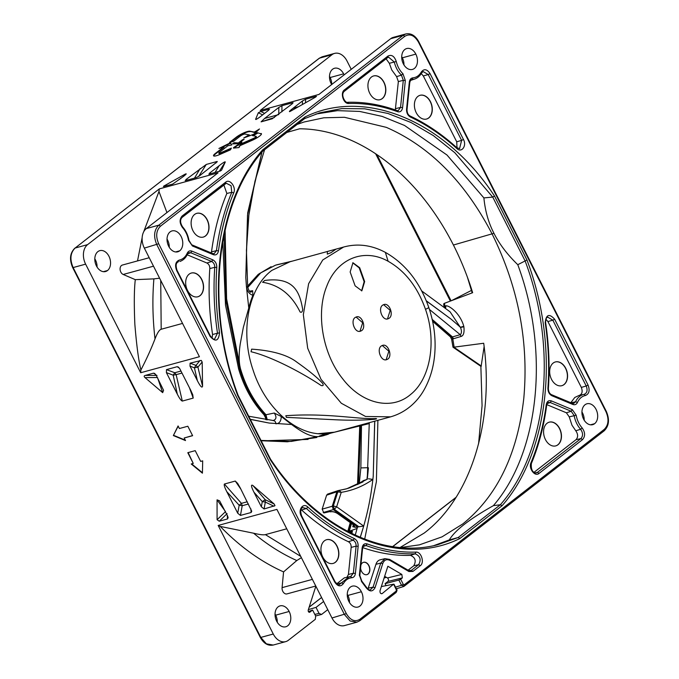 <?xml version="1.0" encoding="UTF-8"?>
<svg xmlns="http://www.w3.org/2000/svg" width="679" height="679" viewBox="0 0 679 679"><rect width="100%" height="100%" fill="white"/><g stroke="black" fill="none" stroke-linecap="round" stroke-linejoin="round"><path stroke-width="1.02" d="M360.243 537.344L363.698 526.072L336.64 506.78L333.313 505.957L334.382 509.326L333.321 509.623L357.561 526.862L355.244 535.137M252.911 485.51L274.129 503.954L275.012 505.677L264.072 508.97L261.339 506.763L262.289 501.603L265.328 502.061L265.158 499.668L262.289 501.603L253.963 492.224C251.094 486.487 250.746 484.246 252.911 485.51L265.158 499.668L274.214 504.047M190.01 366.159L194.406 367.814L197.92 367.144L195.993 365.395L194.406 367.814L197.385 380.69L190.01 366.159L190.103 363.172L201.315 360.413L202.189 362.145L202.563 386.275C202.053 388.286 200.33 386.419 197.385 380.69M361.601 290.884L364.148 281.709L364.648 281.564L359.683 267.713L352.953 262.739L350.152 271.99L355.125 285.851L361.856 290.824L364.648 281.564M359.683 267.713L359.183 267.849L364.148 281.709M359.183 267.849L352.724 262.815M387.488 318.909L390.196 310.396L383.627 304.684M386.147 359.734L388.855 351.221L382.285 345.509M359.98 331.276L362.679 322.763L356.11 317.051M160.728 280.419L161.195 329.247L182.541 323.416M161.195 329.247C159.344 329.756 157.282 332.973 155.007 338.906C152.639 318.476 152.266 298.463 153.895 278.874L135.299 279.655C134.145 289.305 133.992 304.226 134.858 324.409C136.555 345.076 138.558 360.277 140.884 369.996C146.477 359.225 151.179 348.853 155.007 338.906M140.884 369.996L140.706 372.729L85.622 264.148A14.76 10.389 -105.3 0 1 87.599 244.627L75.114 248.039L319.461 58.148L331.946 54.736L260.218 110.482M359.539 620.852L356.882 622.193L359.794 620.725L359.895 619.282C354.888 622.219 350.364 620.334 346.332 613.629L158.691 243.761L144.338 248.115L199.431 356.713L140.706 372.729M301.391 557.671L296.791 560.54C281.827 553.835 267.424 544.728 253.59 533.21L220.234 526.429C239.882 546.637 260.999 561.796 283.567 571.905L282.082 587.649A4.965 3.488 74.7 0 0 286.979 593.896L315.769 586.028M253.59 533.21C259.607 534.662 263.545 535.137 265.396 534.628L300.721 556.373M286.742 528.797L265.396 534.628M309.658 612.297L312.603 610.056L315.659 616.065L315.319 619.324L288.337 640.297A14.76 10.389 -105.3 0 1 285.681 641.638A14.76 10.389 -105.3 0 1 273.264 634.016L218.18 525.444L276.888 509.386L331.98 617.983L346.332 613.629M218.188 525.444L220.234 526.429M260.218 110.49L318.926 94.449L390.663 38.703A14.76 10.389 -105.3 0 1 393.319 37.362L405.804 33.95L403.148 35.291L158.801 225.173L160.473 226.192L404.82 36.301C409.827 33.373 414.351 35.257 418.383 41.954L606.024 411.822C609.148 419.232 608.554 425.088 604.242 429.4L404.294 584.78L403.284 584.364L401.51 585.281L398.87 580.078L385.086 583.668L387.981 581.428C388.846 580.248 388.677 579.085 387.463 577.948L384.645 576.301M386.436 577.345L384.102 577.99M432.183 319.41L452.554 336.988L453.394 338.762L461.134 336.419C463.57 335.672 464.487 332.455 463.884 326.777L460.515 327.456L458.639 325.657L460.167 327.049L450.135 311.89L421.701 290.943M432.396 320.344L451.739 337.132L450.474 336.928L451.645 339.347L452.986 347.181L454.124 347.147L452.808 338.863L451.739 337.132L460.226 334.679C461.745 333.397 461.847 330.987 460.515 327.456L460.167 327.049M166.941 212.561L158.962 191.495L159.327 188.889L87.599 244.627M144.338 248.115A14.76 10.389 -105.3 0 1 146.316 228.585L218.061 172.839L159.327 188.889M158.962 191.495L143.617 231.98M142.166 237.557L137.514 260.923M149.21 257.723L122.39 265.048A4.965 3.488 74.7 0 0 120.107 269.521A4.965 3.488 74.7 0 0 123.196 274.469L135.299 279.655M153.895 278.874L159.599 278.203M369.274 422.678L367.254 479.221A276.48 194.474 74.7 0 0 368.408 467.772L368.137 467.687A276.098 194.202 -105.3 0 1 366.94 479.425L349.278 487.955L345.552 489.067M367.356 479.196L346.927 488.702L337.828 490.705M367.254 479.23A145.875 102.614 -105.3 0 1 366.949 479.433L363.469 480.579L361.771 481.725L362.866 481.632M357.426 526.777A276.098 194.202 -105.3 0 1 356.95 528.372M359.25 483.711L360.855 467.916L368.137 467.687M361.135 482.727L361.372 482.591C363.392 481.419 364.088 480.757 363.469 480.579M345.212 489.152L339.076 490.382L337.93 491.52L333.313 505.957L322.16 509.148L323.883 512.976L329.51 511.669C332.396 511.236 335.299 511.941 338.227 513.782L353.343 524.544L354.099 525.801L352.783 526.683L355.159 527.303L363.698 526.072L360.311 537.369M322.16 509.148L326.616 495.195L327.567 494.117L337.819 490.696M358.936 526.811L334.382 509.326L336.64 506.78L341.248 492.343L339.076 490.382L337.921 490.679M327.762 494.066L338.023 490.654L336.869 491.774L341.248 492.343C352.63 490.527 363.172 486.223 372.864 479.425C371.073 495.526 368.018 511.075 363.698 526.072M323.229 512.518L333.321 509.623L332.252 506.245L336.869 491.774L326.616 495.195M323.883 512.976L329.51 511.669M337.616 512.789L338.227 513.782L337.769 513.714C335.214 512.034 332.71 511.406 330.24 511.839M352.724 523.551L355.159 527.303M561.779 385.706A12.307 8.657 74.7 0 0 565.556 368.341A12.307 8.657 74.7 0 0 555.295 361.966M555.677 445.908A12.307 8.657 74.7 0 0 559.454 428.551A12.307 8.657 74.7 0 0 549.201 422.177M366.821 574.672A6.4 4.498 74.7 0 0 368.748 565.658A6.4 4.498 74.7 0 0 363.452 562.331M333.058 563.451A12.307 8.657 74.7 0 0 336.835 546.086A12.307 8.657 74.7 0 0 326.574 539.712M197.776 296.799A12.307 8.657 74.7 0 0 201.553 279.434A12.307 8.657 74.7 0 0 191.291 273.06M203.225 237.098A12.307 8.657 74.7 0 0 207.002 219.733A12.307 8.657 74.7 0 0 196.74 213.359M426.497 119.054A12.307 8.657 74.7 0 0 430.274 101.689A12.307 8.657 74.7 0 0 420.012 95.323M380.036 99.694A12.307 8.657 74.7 0 0 383.813 82.329A12.307 8.657 74.7 0 0 373.552 75.963M368.544 478.788L372.864 479.425L373.221 476.319L374.689 421.192M565.726 368.298A12.307 8.657 74.7 0 0 555.38 361.949A12.307 8.657 74.7 0 0 551.518 379.332A12.307 8.657 74.7 0 0 561.864 385.68A12.307 8.657 74.7 0 0 565.726 368.298L565.556 368.341M559.623 428.5A12.307 8.657 74.7 0 0 549.277 422.151A12.307 8.657 74.7 0 0 545.424 439.542A12.307 8.657 74.7 0 0 555.761 445.891A12.307 8.657 74.7 0 0 559.623 428.5L559.454 428.551M360.591 568.034A6.4 4.498 74.7 0 0 361.534 571.353A6.4 4.498 74.7 0 0 366.906 574.655A6.4 4.498 74.7 0 0 368.918 565.607A6.4 4.498 74.7 0 0 363.537 562.305A6.4 4.498 74.7 0 0 360.88 565.191M337.005 546.035A12.307 8.657 74.7 0 0 326.658 539.686A12.307 8.657 74.7 0 0 322.797 557.077A12.307 8.657 74.7 0 0 333.143 563.426A12.307 8.657 74.7 0 0 337.005 546.035L336.835 546.086M201.722 279.392A12.307 8.657 74.7 0 0 191.376 273.034A12.307 8.657 74.7 0 0 187.514 290.425A12.307 8.657 74.7 0 0 197.861 296.774A12.307 8.657 74.7 0 0 201.722 279.392L201.553 279.434M207.171 219.69A12.307 8.657 74.7 0 0 196.825 213.333A12.307 8.657 74.7 0 0 192.963 230.724A12.307 8.657 74.7 0 0 203.31 237.073A12.307 8.657 74.7 0 0 207.171 219.69L207.002 219.733M430.444 101.646A12.307 8.657 74.7 0 0 420.097 95.298A12.307 8.657 74.7 0 0 416.235 112.689A12.307 8.657 74.7 0 0 426.582 119.037A12.307 8.657 74.7 0 0 430.444 101.646L430.274 101.689M383.983 82.286A12.307 8.657 74.7 0 0 373.637 75.938A12.307 8.657 74.7 0 0 369.775 93.329A12.307 8.657 74.7 0 0 380.121 99.677A12.307 8.657 74.7 0 0 383.983 82.286L383.813 82.329M573.611 403.513L571.981 403.343L572.813 404.455C574.867 405.176 576.42 404.497 577.481 402.418L575.563 401.781L570.649 402.927L574.782 397.478L579.051 395.45L584.169 394.321C580.375 395.119 577.506 397.605 575.563 401.781L573.611 403.513L572.584 403.53M545.924 319.215L547.919 321.566L581.326 387.403L586.223 385.995C587.81 390.255 587.123 393.031 584.169 394.321L583.872 394.389M579.348 395.39C582.183 394.151 582.845 391.486 581.326 387.403M546.799 404.625L566.396 412.79L569.231 416.881L571.973 425.198L575.767 430.766C578.126 434.17 578.219 437.14 576.03 439.686L533.932 472.397M389.695 559.437L384.959 558.639L380.758 563.078L382.752 563.57C384.238 559.895 386.64 558.851 389.967 560.43L408.928 571.531L408.198 570.487L408.656 570.53L389.695 559.437L384.959 558.639L380.189 559.819A9.99 7.028 74.7 0 0 375.937 564.308L380.758 563.078L373.068 587.157L370.344 589.856M367.925 589.058L375.937 564.308M362.722 547.605A230.13 161.874 74.7 0 0 410.456 555.363L415.175 553.818C420.25 556.016 421.404 559.64 418.637 564.69L413.766 565.777C416.422 560.93 415.319 557.459 410.456 555.363M408.087 570.19L413.766 565.777M351.17 547.384C351.247 544.753 350.322 542.869 348.395 541.723L353.182 540.195C355.21 541.409 356.186 543.395 356.102 546.154L351.17 547.384L348.429 574.459L353.36 573.237L350.661 576.547L349.176 576.768L339.22 584.653M346.927 577.26L348.429 574.459M302.647 507.578L306.433 508.512C321.26 521.947 336.843 532.506 353.182 540.195L354.345 538.566C338.108 530.919 322.618 520.428 307.893 507.086C303.148 502.316 297.691 509.768 301.264 516.133L334.671 581.971C337.692 586.495 340.595 587.046 343.379 583.626C345.45 580.027 348.285 578.058 351.892 577.727L350.771 576.53L344.363 577.829L336.716 583.813M301.009 509.547L301.595 510.005A230.13 161.874 74.7 0 0 348.395 541.723M187.209 254.803L206.9 263.011C208.843 264.063 209.811 265.913 209.811 268.561A230.13 161.874 74.7 0 0 212.561 334.509L217.492 333.211L214.589 339.05M212.103 338.201L212.561 334.509M211.245 252.919L211.508 251.867L216.44 250.653L214.114 253.734L213.087 253.751M225.683 183.508L226.277 183.237L231.064 185.715L231.768 192.301L226.854 193.456L223.858 184.951M226.854 193.456A230.13 161.874 74.7 0 0 211.508 251.867M421.26 73.561L423.314 75.955L456.721 141.792L461.618 140.383L459.53 148.718M457.026 147.869L456.721 141.792M386.122 58.852L389.347 63.308L391.749 69.954L396.612 76.625L398.352 81.565L395.297 109.947M296.791 560.54L283.567 571.905M364.165 545.568L366.057 545.56C382.566 551.552 398.938 554.31 415.175 553.818L415.938 552.103C399.795 552.587 383.525 549.846 367.127 543.896C364.394 543.234 362.73 544.6 362.128 547.995L359.386 575.071L361.771 581.844L365.922 587.377C369.52 591.969 372.567 592.063 375.063 587.649L382.752 563.57M206.9 263.011L211.678 261.483C213.724 262.595 214.751 264.538 214.751 267.331C213.248 288.881 214.165 310.838 217.492 333.211L219.521 332.905C216.211 310.676 215.302 288.855 216.796 267.45C216.796 263.817 215.464 261.279 212.799 259.836L191.902 251.128C189.848 250.415 188.295 251.094 187.234 253.174C185.426 257.044 182.761 259.353 179.239 260.091C175.538 261.712 174.681 265.192 176.659 270.522L176.54 270.123M233.703 192.904L231.768 192.301C224.359 210.193 219.249 229.646 216.44 250.653L218.477 250.882C221.269 230.003 226.345 210.677 233.703 192.904C236.436 187.268 229.825 178.424 225.683 182.167L182.184 215.973C179.332 219.292 179.443 223.17 182.532 227.618C185.622 231.106 187.616 235.358 188.533 240.366L192.42 245.976L213.316 254.676C216.049 255.482 217.772 254.218 218.477 250.882M304.676 118.562L319.75 112.824L341.809 108.581L364.657 108.793L387.853 113.444L410.914 122.449L433.38 135.622L454.786 152.69L492.733 197.08L483.889 197.912C485.171 211.042 488.524 222.839 493.964 233.304C499.328 244.033 507.272 254.498 517.78 264.7C549.812 350.831 539.55 452.112 493.37 505.66L500.355 504.752L458.249 537.479L437.556 544.787C381.547 559.437 314.097 525.028 270.454 459.072L238.083 395.271C204.999 308.011 215.523 204.659 262.697 151.162L262.637 149.864C214.988 203.912 204.464 307.825 237.743 395.594L270.191 459.539C319.605 534.78 399.795 568.187 459.827 538.549L502.078 505.719C549.727 451.671 560.251 347.767 526.972 259.998L494.524 196.044L492.733 197.08L525.071 260.829C558.07 347.962 547.63 451.068 500.355 504.752L502.078 505.719M517.78 264.7L526.972 259.998M315.913 114.047L337.455 110.643L359.683 111.432L382.184 116.398L404.514 125.445L446.994 155.024L483.889 197.912M493.37 505.66C481.046 512.62 471.421 518.815 464.487 524.247C457.383 529.722 452.299 534.959 449.243 539.949L458.249 537.479L459.827 538.549M449.243 539.949L433.796 545.636M350.822 533.015L352.435 531.317L350.109 532.659M351.773 533.482L352.435 531.317L349.048 532.039L351.493 523.484M494.524 196.044C445.11 120.811 364.92 87.396 304.888 117.034L304.71 118.536L262.654 151.222M269.996 459.046L270.191 459.539M551.917 395.747L551.475 394.669C549.54 393.693 548.505 391.647 548.377 388.515C549.88 366.991 548.971 345.068 545.636 322.737C545.526 319.419 546.239 317.56 547.758 317.178L552.825 320.157L554.65 319.223C549.252 313.325 546.103 314.47 545.195 322.678C548.505 344.907 549.413 366.728 547.919 388.133C547.919 391.766 549.252 394.304 551.917 395.747L572.813 404.455M577.481 402.418C579.289 398.539 581.954 396.23 585.476 395.492C589.177 393.871 590.034 390.4 588.056 385.069L554.65 319.223M546.239 404.709C543.446 425.589 538.371 444.906 531.012 462.679C528.279 468.315 534.891 477.159 539.033 473.416L582.531 439.619C585.383 436.3 585.273 432.421 582.183 427.974C579.094 424.477 577.099 420.225 576.182 415.225L572.295 409.615L551.399 400.907C548.666 400.101 546.943 401.374 546.239 404.709L546.323 405.473M368.332 588.107L373.068 587.157L375.063 587.649M408.928 571.531L412.925 571.412L420.267 565.709C424.791 562.721 421.226 551.509 415.938 552.103M351.892 577.727C353.861 577.447 355.032 576.004 355.406 573.407L358.147 546.332C358.249 542.733 356.984 540.144 354.345 538.566M176.659 270.522L210.066 336.36C215.464 342.267 218.613 341.113 219.521 332.905M409.989 115.965L410.371 117.017C426.607 124.664 442.097 135.155 456.823 148.497C461.567 153.267 467.025 145.824 463.451 139.458L430.045 73.612C427.023 69.088 424.12 68.537 421.336 71.957C419.266 75.564 416.431 77.525 412.824 77.856C410.854 78.144 409.683 79.579 409.31 82.176L409.403 82.889M344.126 91.436L344.448 89.874C339.924 92.87 343.489 104.074 348.777 103.48C364.92 103.004 381.191 105.737 397.588 111.695C400.321 112.358 401.985 110.991 402.588 107.596L405.329 80.521L402.944 73.739C399.693 70.557 397.47 66.474 396.273 61.517C394.372 56.145 391.596 54.328 387.947 56.077L387.624 57.63L344.126 91.436L387.624 57.63M381.36 586.571L393.608 584.169L396.324 589.771L396.188 591.078L359.895 619.282M393.608 584.169L382.209 593.548L381.275 593.709M403.284 584.364L400.669 579.204L398.87 580.078M297.139 124.418L303.98 122.025L323.849 117.79L344.431 117.28L386.343 127.363C429.688 146.291 464.954 181.845 492.139 234.026C518.306 287.005 528.856 341.758 523.798 398.293C517.457 454.302 497.113 496.179 462.772 523.95L442.037 536.851L419.469 544.838L400.585 547.546M463.884 326.777L463.791 326.302L460.472 327.21M188.142 452.587L193.252 463.434L187.794 452.681L195.221 450.652L200.678 461.406L202.698 460.854L202.418 473.17L191.223 463.986L193.252 463.434M191.639 463.876L202.427 472.728M173.357 435.57L178.076 425.954L179.392 428.534L187.828 426.234L192.624 435.689L184.187 437.997L185.503 440.578L173.357 435.57L178.17 426.132M173.637 435.349L185.282 440.153M184.187 437.997L192.564 435.562M248.421 504.013L242.225 505.711L241.435 503.36L239.178 505.252L242.225 505.711L240.442 515.42L237.718 513.214L226.778 491.638C224.639 487.429 223.841 484.891 224.401 484.034L241.435 503.36L247.275 501.764M181.98 373.051L176.133 374.647L174.766 372.746L173.179 375.164L176.133 374.647L182.312 401.077C181.132 400.695 179.468 398.403 177.329 394.185L166.389 372.61L166.482 369.631L177.16 366.711L178.28 366.983L179.884 368.918L190.833 390.493L192.76 394.822L193.201 398.106L189.458 387.785M349.507 602.579A10.83 7.613 74.7 0 0 347.877 595.432A10.83 7.613 74.7 0 0 347.249 594.329M348.879 601.467A10.83 7.613 74.7 0 0 357.977 607.051A10.83 7.613 74.7 0 0 361.381 591.749A10.83 7.613 74.7 0 0 352.274 586.164A10.83 7.613 74.7 0 0 348.879 601.467M400.669 579.204L402.35 577.897L401.832 574.426L387.853 566.244L380.011 590.806C379.901 593.03 380.639 593.947 382.209 593.548L381.768 593.743M234.068 142.709L232.541 143.889L237.854 143.727L244.16 139.288L242.471 139.747L242.692 140.18L239.076 142.989L234.068 142.709L239.076 142.989M234.28 143.142L233.347 143.863M242.692 140.18L243.184 140.044M230.673 143.15A2.461 0.492 -26.9 0 0 228.356 143.787L218.918 148.472L223.866 146.834L215.362 153.446A8.861 1.765 -26.9 0 0 213.537 155.797A8.861 1.765 -26.9 0 0 220.038 154.396L230.444 149.847L231.369 148.107L220.972 152.656A2.954 0.586 153.1 0 1 218.799 153.123A2.954 0.586 153.1 0 1 219.41 152.342L227.915 145.73L231.734 144.975L230.673 143.15L231.709 144.975M230.894 143.583A2.461 0.492 -26.9 0 0 228.568 144.211L228.356 143.787M221.32 147.818L228.568 144.211M223.866 146.834L224.087 147.267L215.574 153.878A8.861 1.765 -26.9 0 0 213.715 155.975M218.799 153.123L219.02 153.556A2.954 0.586 -26.9 0 0 221.184 153.089L231.004 148.786M248.285 135.376L243.727 137.99L252.393 134.748A2.461 0.492 -26.9 0 0 255.245 133.109L259.488 128.968L254.396 132.116L249.897 131.2A8.861 1.765 -26.9 0 0 243.82 132.855A8.861 1.765 -26.9 0 0 236.36 137.133L229.553 142.42L233.601 141.308L240.408 136.021A2.954 0.586 153.1 0 1 242.895 134.603A2.954 0.586 153.1 0 1 244.924 134.043L249.422 134.96L246.528 136.937M258.113 130.309L254.617 132.549L254.396 132.116M249.897 131.2L254.617 132.549M250.118 131.633A8.861 1.765 -26.9 0 0 244.041 133.288A8.861 1.765 -26.9 0 0 236.572 137.557L230.741 142.089M248.506 135.808L249.634 135.393L249.422 134.96M241.461 142.921L234.544 147.521A2.461 0.492 -26.9 0 0 233.831 148.09M256.238 136.734A2.954 0.586 -26.9 0 1 256.382 136.827A2.954 0.586 -26.9 0 1 253.284 139.034L240.273 144.729L241.936 142.03L234.323 147.097A2.461 0.492 -26.9 0 0 233.44 148.014A2.461 0.492 -26.9 0 0 233.797 148.09L238.991 147.547L239.848 145.951L239.127 146.036L239.585 146.443M261.466 133.975A8.861 1.765 -26.9 0 0 261.211 133.89L257.4 132.728L261.211 133.89M257.621 133.16L253.14 135.724M158.691 243.761C155.567 236.36 156.162 230.504 160.473 226.192M170.098 231.895A10.83 7.613 74.7 0 0 168.036 244.83A10.83 7.613 74.7 0 0 177.754 251.807A10.83 7.613 74.7 0 0 179.697 250.823A10.83 7.613 74.7 0 0 181.768 237.896A10.83 7.613 74.7 0 0 172.05 230.919A10.83 7.613 74.7 0 0 170.098 231.895M169.275 247.326A10.83 7.613 74.7 0 0 167.026 239.076M403.963 64.946A10.83 7.613 74.7 0 0 402.341 57.808A10.83 7.613 74.7 0 0 401.713 56.697M415.837 54.125A10.83 7.613 74.7 0 0 406.738 48.54A10.83 7.613 74.7 0 0 403.334 63.834A10.83 7.613 74.7 0 0 412.442 69.428A10.83 7.613 74.7 0 0 415.837 54.125L402.341 57.808M585.018 404.769A10.83 7.613 -105.3 0 1 586.962 403.784A10.83 7.613 -105.3 0 1 596.68 410.761A10.83 7.613 -105.3 0 1 594.617 423.688A10.83 7.613 -105.3 0 1 592.665 424.672A10.83 7.613 -105.3 0 1 582.947 417.695A10.83 7.613 -105.3 0 1 585.018 404.769M404.294 584.78L403.555 586.554L404.183 586.223L401.51 585.281L395.492 587.131M386.037 585.536L385.086 583.668M584.195 420.199A10.83 7.613 74.7 0 0 581.937 411.949M348.285 532.285L349.023 532.107M261.339 506.763L253.963 492.224M274.002 506.254L265.328 502.061L264.072 508.97M226.778 491.638L239.178 505.252L237.718 513.214M240.994 489.381L235.29 481.055L237.658 483.431L240.273 487.955L251.756 511.253L251.12 512.509L240.442 515.42M224.401 484.034L235.29 481.055M227.592 515.981L228.136 517.712L227.499 518.96L219.258 521.209L217.093 519.715L225.513 511.618L217.059 499.837L219.597 500.847L227.592 515.981M227.117 513.621L219.258 521.209M217.093 519.715L217.059 499.837M145.289 375.419L153.53 373.161L154.659 373.433L156.263 375.377L163.571 390.306L162.671 392.64L157.494 377.541L144.992 377.583C143.821 376.531 143.914 375.81 145.289 375.419L156.993 375.394M162.671 392.64L144.992 377.583M193.201 398.106L182.312 401.077M166.389 372.61L173.179 375.164L177.329 394.185M202.155 362.009L197.92 367.144L202.563 386.275M190.103 363.172L195.993 365.395L200.033 360.464M146.316 228.585L158.801 225.173C154.014 229.969 153.352 236.47 156.824 244.703L344.465 614.571L350.101 620.988L356.882 622.193L344.397 625.605A14.76 10.389 -105.3 0 1 331.98 617.983M242.471 139.747L238.855 142.556M254.922 131.582L255.143 132.006M257.4 132.728L252.418 135.571L256.017 136.309A2.954 0.586 153.1 0 1 256.161 136.394A2.954 0.586 153.1 0 1 253.063 138.601L240.06 144.296M239.127 146.036L252.138 140.341A8.861 1.765 -26.9 0 0 261.432 133.721A8.861 1.765 -26.9 0 0 260.999 133.457M225.284 161.967C225.072 161.466 223.026 162.705 219.164 165.684L209.556 173.145L209.259 174.096L220.505 170.93L221.651 170.047L225.284 161.967L219.283 171.354M219.164 165.684L215.005 172.525M208.809 174.147L209.259 174.096M215.939 163.002L217.178 161.466L206.289 164.445L198.607 176.498M206.289 164.445L185.936 179.595L185.63 180.546L196.307 177.626L199.439 175.912L217.221 161.772M200.186 168.528L194.5 178.127M185.189 180.597L185.63 180.546M167.153 185.596L164.428 185.732C163.087 186.496 163.096 186.7 164.445 186.335L172.687 184.085L183.041 176.744C186.555 174.002 187.141 173.204 184.781 174.35L164.428 185.732C163.087 186.496 163.096 186.7 164.445 186.335M182.863 176.888L184.781 174.35L186.207 173.977M262.663 114.87L258.317 112.765L255.601 119.317C255.941 119.733 257.893 118.562 261.474 115.795L268.706 110.176L269.011 109.234L260.761 111.483L264.615 113.359M269.538 109.319L269.011 109.234L268.765 110.134M260.761 111.483L258.317 112.765M255.89 119.529L257.417 118.689M274.367 117.501L261.084 121.855L272.338 118.74M272.143 118.825L292.326 103.726L292.632 102.784L281.955 105.695L278.831 107.418L278.755 114.581L264.572 118.486L261.084 121.855M293.158 102.868L292.632 102.784L292.386 103.675M278.831 107.418L264.572 118.486M305.542 102.639L305.575 99.244L302.452 100.959L292.844 108.428L298.259 106.739M292.844 108.428C289.084 111.373 288.414 112.239 290.85 111.017L315.336 97.241L316.473 96.359L315.514 96.528L313.732 98.115M289.602 111.662L290.85 111.017M315.514 96.528L305.575 99.244M327.762 609.657L321.583 614.461L315.608 615.972M321.583 614.461L319.062 613.417L316.015 607.399L308.376 609.606M323.62 601.492L316.015 607.399M452.825 339.415C451.323 339.492 451.289 339.313 452.74 338.88L453.394 338.762M472.168 292.887L467.398 277.151M445.56 308.113L445.984 305.788L444.125 306.28L443.743 305.27L443.76 303.751L444.456 303.309L445.195 307.816M443.743 305.27L444.125 306.28M493.964 233.304L453.419 245.026A217.781 153.182 74.7 0 1 472.652 292.7L444.456 303.309M315.854 586.189L308.207 610.124C308.122 611.779 308.673 612.466 309.862 612.178L309.437 612.339M289.161 611.473A10.83 7.613 -105.3 0 1 285.766 626.776A10.83 7.613 -105.3 0 1 276.659 621.192A10.83 7.613 -105.3 0 1 280.054 605.889A10.83 7.613 -105.3 0 1 289.161 611.473L275.666 615.166A10.83 7.613 74.7 0 0 275.037 614.054M107.486 270.548A10.83 7.613 -105.3 0 1 105.534 271.532A10.83 7.613 -105.3 0 1 95.815 264.555A10.83 7.613 -105.3 0 1 97.886 251.62A10.83 7.613 -105.3 0 1 99.83 250.644A10.83 7.613 -105.3 0 1 109.548 257.621A10.83 7.613 -105.3 0 1 107.486 270.548L103.361 271.676M331.946 54.736A14.76 10.389 -105.3 0 1 334.603 53.395A14.76 10.389 -105.3 0 1 347.02 61.017L351.238 69.343M331.666 84.544A10.83 7.613 -105.3 0 1 331.123 83.568A10.83 7.613 -105.3 0 1 334.518 68.265A10.83 7.613 -105.3 0 1 343.625 73.85A10.83 7.613 -105.3 0 1 344.1 74.885M312.603 610.056L308.359 611.567M348.429 531.793L350.907 523.068M358.478 484.102L360.744 425.012M360.855 467.916L361.5 424.808M309.149 607.196L321.6 597.52M250.271 419.283L269.181 423.059L250.313 419.376M266.524 419.775L265.209 414.92L274.24 413.036C276.871 416.982 276.438 419.512 272.924 420.615C274.783 420.607 275.759 421.667 275.844 423.798C279.332 423.662 281.131 421.226 281.25 416.49L291.58 424.485L269.181 423.059M248.777 308.011L246.426 286.53C247.19 291.266 249.354 294.185 252.911 295.297A88.075 61.95 74.7 0 0 248.777 308.011L243.345 327.354L240.281 343.71C238.753 353.734 238.796 361.975 240.4 368.434C245.747 386.623 254.252 402.036 265.913 414.665L267.297 419.877M240.332 368.196L226.599 298.862L225.105 230.054M265.778 419.664L265.523 417.704L263.953 414.716L265.209 414.92C253.539 402.274 245.017 386.843 239.645 368.638L226.132 301.586L224.053 234.883M261.967 152.028L247.521 215.022L245.79 277.541L247.699 212.867L261.941 152.062M264.581 149.72L254.973 181.2L248.887 214.997L246.435 250.466L247.674 286.971L246.426 286.53L245.79 277.541M249.371 291.172L252.639 290.714L250.916 292.14C249.957 292.479 248.87 290.756 247.674 286.971L247.674 286.996M387.701 318.816L388.38 318.638C394.669 316.295 389.406 301.595 383.414 304.778C377.117 307.12 382.387 321.821 388.38 318.638L387.836 318.833M383.958 304.582L383.414 304.778M386.359 359.641L387.038 359.463C393.336 357.12 388.065 342.42 382.073 345.603C375.776 347.937 381.046 362.645 387.038 359.463L386.495 359.658M382.608 345.407L382.073 345.603M360.193 331.182L360.863 330.996C367.161 328.661 361.89 313.961 355.898 317.144C349.6 319.478 354.871 334.187 360.863 330.996L360.32 331.199M356.441 316.949L355.898 317.144M276.404 264.903L291.639 261.262M247.648 286.708L259.403 273.578L275.504 265.175M445.984 305.788C449.481 305.575 460.226 313.401 463.791 326.302M426.276 300.78L451.085 319.147L458.639 325.657M451.085 319.147L426.344 300.933M323.807 435.612L291.249 441.426L260.999 440.433M316.77 437.514L287.319 441.791L261.152 440.739M453.419 245.026A217.781 153.182 74.7 0 0 299.6 128.798L286.827 132.43M400.084 547.495L424.239 533.04C470.683 497.945 494.584 421.676 483.703 343.251L454.124 347.147M450.797 300.916L450.253 300.839L375.623 153.751M277.287 622.303A10.83 7.613 74.7 0 0 275.666 615.166M97.063 267.051A10.83 7.613 74.7 0 0 94.805 258.801M331.751 84.485A10.83 7.613 74.7 0 0 330.121 77.533A10.83 7.613 74.7 0 0 329.493 76.421M291.58 424.485C309.149 437.649 316.439 437.853 324.57 435.383M274.24 413.036L281.25 416.49M252.639 290.714L252.911 295.297M332.031 432.786L319.274 436.088L326.565 433.626M390.086 416.982C407.264 412.306 418.765 400.084 424.969 388.227C431.7 375.58 435.078 361.228 435.095 345.17C435.103 332.481 433.015 319.979 428.839 307.646L425.504 309.361C436.86 341.512 430.333 378.823 410.736 394.372C391.656 410.965 361.669 403.963 342.386 378.407C322.559 353.64 315.701 313.214 326.735 286.292C336.988 258.699 363.919 247.665 388.116 261.262L385.358 252.367C371.515 245.017 357.587 243.235 343.608 247.046L322.754 259.964L308.622 283.695L303.335 314.666L307.68 348.217L321.014 379.306L341.325 403.267L365.565 416.482L390.62 416.838M288.134 262.238L275.462 265.183L260.744 272.882L247.742 287.514M374.757 421.175L373.221 476.319M287.726 262.383L343.608 247.046M289.763 261.882L271.855 270.386C248.081 287.947 239.831 332.201 253.208 370.454C265.616 409.106 298.089 437.047 326.616 433.609M285.817 415.726C327.397 412.722 359.607 419.63 375.682 418.544C377.218 418.68 376.794 418.926 374.409 419.291C362.705 420.318 349.524 420.471 334.866 419.741L286.394 417.364L285.817 415.726M251.637 349.142C272.542 350.585 287.726 355.007 297.207 362.408C309.166 370.853 317.645 377.838 322.644 383.355C323.713 385.383 323.179 386.088 321.04 385.451C301.493 372.33 270.828 356.373 251.052 351.747L251.637 349.142M264.666 280.478C294.856 276.446 299.863 293.243 302.724 309.548C302.333 312.001 301.451 312.798 300.076 311.941C291.673 294.788 279.188 284.9 262.603 282.277L264.666 280.478M336.071 249.108L330.928 252.707L327.295 254.116L327.397 251.476L336.071 249.108M452.986 347.181L481.114 366.482L484.119 346.57M478.576 443.82L482.073 405.609L480.868 366.312M123.196 274.469L153.505 266.185M346.604 488.795L361.372 482.591M352.783 526.683L353.309 524.808M361.686 482.396L361.771 481.725M357.103 528.457L349.286 531.233M282.082 587.649L312.399 579.374M588.056 385.069L586.223 385.995L552.825 320.157L547.919 321.566M575.767 430.766L580.621 429.298C583.083 432.846 583.176 435.943 580.893 438.592L537.403 472.397L535.052 472.924M539.033 473.416L537.403 472.397L535.986 473M582.531 439.619L580.893 438.592L576.03 439.686M566.396 412.79L571.175 411.262L574.162 415.565C575.147 420.955 577.294 425.529 580.621 429.298L582.183 427.974M576.182 415.225L569.231 416.881M548.276 402.503L550.279 402.554L547.215 403.538M551.399 400.907L550.279 402.554L571.175 411.262L572.295 409.615M420.267 565.709L418.637 564.69L411.296 570.394L408.656 570.53M412.925 571.412L411.296 570.394L409.352 570.827M367.127 543.896L366.057 545.56L363.189 546.476M336.597 584.033L341.503 582.905L343.379 583.626M358.147 546.332L356.102 546.154L353.36 573.237L355.406 573.407M307.893 507.086L306.433 508.512L301.595 510.005M216.796 267.45L214.751 267.331L209.811 268.561M187.234 253.174L187.2 254.345L188.923 252.664L190.782 252.775L187.718 253.759M191.902 251.128L190.782 252.775L211.678 261.483L212.799 259.836M178.153 261.916L177.618 262.204M179.239 260.091L177.94 262.009M192.42 245.976L188.974 240.391C188.015 235.112 185.893 230.614 182.609 226.896C180.122 222.916 179.943 219.75 182.082 217.416L226.277 183.237M421.336 71.957L421.26 73.222L423.153 71.558L428.211 74.546L423.314 75.955M430.045 73.612L428.211 74.546L461.618 140.383L463.451 139.458M411.406 79.732L414.555 79.087L410.566 80.394M412.824 77.856L412.094 79.57L411.075 79.91M396.612 76.625L401.459 75.14L403.292 80.343L400.551 107.418L395.611 108.648M402.588 107.596L400.551 107.418L398.2 110.677L397.283 110.711M405.329 80.521L403.292 80.343L398.352 81.565M387.947 57.409L388.541 57.138L394.27 61.976C395.568 67.323 397.962 71.711 401.459 75.14L402.944 73.739M396.273 61.517L389.347 63.308M304.888 117.034L262.637 149.864M548.012 388.795L547.919 388.133L548.012 388.795M584.169 394.321L585.476 395.492M531.012 462.679L530.995 463.825L531.36 463.528C538.778 445.628 543.887 426.174 546.688 405.176C547.41 403.063 547.987 402.155 548.42 402.443L548.42 402.443M365.777 586.936L365.922 587.377L365.777 586.936M361.771 581.844L361.304 580.978M389.237 559.386L389.967 560.43M362.213 548.7L362.128 547.995L362.213 548.7M359.471 575.784L359.386 575.071L359.471 575.784M182.532 227.618L182.142 226.828M213.316 254.676L212.875 253.598L191.979 244.89M225.36 183.729L225.683 182.167M181.862 217.526L182.184 215.973M409.31 82.176L406.568 109.251C406.466 112.858 407.731 115.447 410.371 117.017M456.33 147.606L456.823 148.497L456.33 147.606M387.947 56.077L344.448 89.874M348.777 103.48L347.716 102.283C345.458 103.683 340.179 94.5 344.338 91.317M397.588 111.695L397.079 110.584C380.503 104.558 364.054 101.791 347.716 102.283M396.188 591.078L396.086 592.521C397.071 590.781 397.257 589.737 396.629 589.38L394.007 584.212M429.442 309.437L460.226 334.679L461.134 336.419M166.482 369.631L174.766 372.746L180.962 371.057M361.381 591.749L347.877 595.432M402.35 577.897L387.981 581.428M387.463 577.948L401.832 574.426M179.697 250.823L175.572 251.951M404.82 36.301L403.148 35.291L390.663 38.703M604.242 429.4L604.14 430.842C609.038 426.005 609.767 419.537 606.33 411.432L418.688 41.563C415.276 35.503 410.99 32.965 405.804 33.95M590.492 424.816L594.617 423.688M251.12 512.509L250.857 508.817M227.499 518.96L227.236 515.268M155.839 374.647L153.53 373.161M179.46 368.196L177.16 366.711M221.184 153.089L220.972 152.656M215.362 153.446L215.574 153.878M236.36 137.133L236.572 137.557M253.284 139.034L253.063 138.601M234.323 147.097L234.544 147.521M209.556 173.145L211.194 173.569M185.936 179.595L187.565 180.02M281.955 105.695L281.887 111.84M302.452 100.959L302.41 104.388M451.111 300.848L471.353 290.459M451.085 300.805L376.921 154.617M285.681 641.638L273.196 645.05L266.406 643.845L260.778 637.428L273.264 634.025M260.617 637.046L73.137 267.56L85.622 264.148M72.976 267.178L73.137 267.56C69.665 259.336 70.319 252.826 75.114 248.039L319.206 58.275L322.118 56.807L334.603 53.395M319.062 613.417L314.818 614.41M239.695 368.544C238.278 368.977 238.261 369.011 239.645 368.638L240.4 368.434M330.121 77.533L343.625 73.85M319.028 58.487L322.118 56.807M74.656 248.421L74.86 248.158C69.962 252.995 69.233 259.463 72.67 267.568L260.312 637.437C263.724 643.497 268.01 646.035 273.196 645.05M388.116 261.262C405.04 270.845 417.5 286.877 425.504 309.361M481.318 366.023L453.869 347.19M392.768 546.612L455.923 497.529M345.883 488.982L346.918 488.693M349.269 487.946L362.968 481.895M352.885 524.477L337.769 513.714M536.181 472.966L536.206 472.966C532.489 472.601 530.876 469.452 531.36 463.528M364.309 545.509L364.334 545.5C363.783 545.195 363.206 546.162 362.578 548.42L359.836 575.495L361.78 581.054L366.21 586.945C368.026 589.44 369.435 590.407 370.454 589.839M411.499 79.698L411.516 79.689C410.973 79.375 410.396 80.351 409.768 82.6L407.027 109.675C407.052 112.765 408.037 114.861 409.989 115.956C426.361 123.663 441.97 134.238 456.806 147.683L459.641 148.693M304.574 118.613L319.58 112.875M572.372 403.368L551.475 394.66M339.33 584.636C338.796 585.527 337.344 584.509 334.976 581.58L301.569 515.743C300.169 511.16 300.593 508.41 302.842 507.502M214.725 339.025C214.182 339.907 212.731 338.897 210.371 335.969L176.964 270.132C175.564 265.548 175.988 262.798 178.238 261.89M179.867 261.474C183.254 260.303 185.825 257.833 187.565 254.056M214.114 253.742L212.875 253.59M182.082 217.416L225.581 183.61M414.555 79.095C417.517 78.085 419.877 76.04 421.617 72.95M398.2 110.685L397.079 110.584M387.836 57.52L388.541 57.138M359.794 620.725L396.086 592.521M256.382 136.827L256.161 136.394M404.183 586.223L604.14 430.842M403.555 586.554L396.324 588.778M273.612 420.581L248.726 416.235M450.474 336.928L432.599 321.311M444.193 307.01L444.049 306.314M247.597 286.08L258.215 274.384L271.116 266.686M222.788 241.503L225.504 305.126L238.609 368.892C243.897 386.877 252.342 402.155 263.953 414.716M261.211 440.858L308.062 439.415M364.691 539.126L376.378 481.717L377.897 420.318M328.415 434.144L325.419 435.12M428.839 307.646C419.962 282.269 405.473 263.842 385.358 252.367M390.417 416.898L334.093 432.294L369.317 423.56L331.641 432.922C331.394 432.956 323.976 435.29 330.537 433.1L318.595 433.643L334.391 432.2M359.751 425.283L357.536 484.568M350.254 522.609L347.792 531.462M321.583 597.486L309.166 607.136M392.649 546.595L456.05 497.317"/></g></svg>
